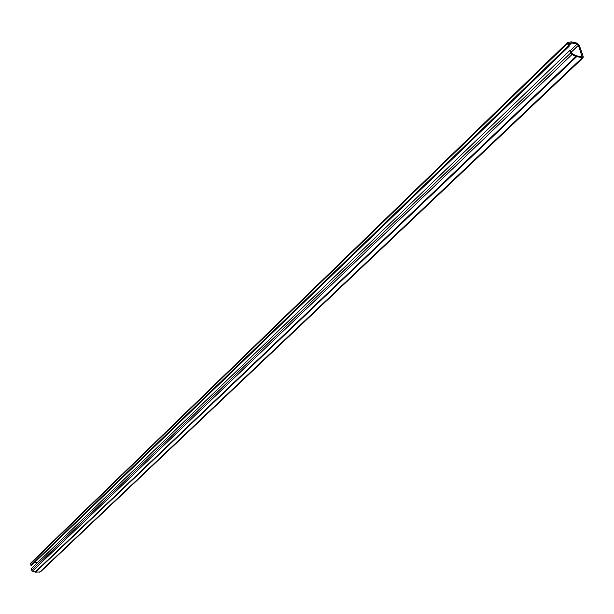 <?xml version="1.0" encoding="UTF-8"?>
<svg xmlns="http://www.w3.org/2000/svg" width="614" height="614" viewBox="0 0 614 614"><rect width="100%" height="100%" fill="white"/><g stroke="black" fill="none" stroke-linecap="round" stroke-linejoin="round"><path stroke-width="0.92" d="M578.38 45.321L582.126 56.841L576.17 55.744L572.01 53.564L570.797 50.678L569.807 50.463L570.675 52.942L572.025 54.477L575.863 56.534L583.031 57.793L583.17 56.358L579.355 45.543L576.723 43.072L571.296 41.844L567.474 42.519L568.242 45.966L569.224 46.188L568.387 43.464L571.388 42.873L577.091 44.108L578.38 45.321L571.296 52.121M31.222 562.654L30.708 563.591L30.961 565.333L31.69 565.333L569.224 46.188M569.807 50.463L31.414 568.503L31.667 570.252L32.45 571.197L35.574 572.202L40.463 571.857L583.031 57.793M34.745 562.386L37.776 562.386M30.961 565.333L568.242 45.966M582.195 56.143L581.397 56.895M570.36 50.586L577.091 44.108M30.708 563.591L567.382 43.502M581.98 57.992L39.611 572.187M35.574 572.202L576.538 56.795M575.863 56.534L35.09 572.118M32.45 571.197L572.025 54.477M570.675 52.942L31.667 570.252M568.978 45.482L571.665 42.888M571.388 42.873L568.909 45.267M567.474 42.519L30.953 562.831"/></g></svg>
